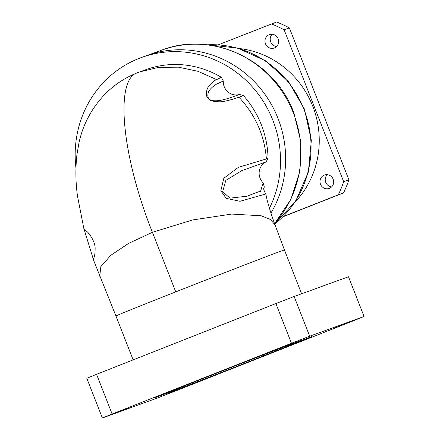 <?xml version="1.0" encoding="UTF-8"?>
<svg xmlns="http://www.w3.org/2000/svg" width="440" height="440" viewBox="0 0 440 440"><rect width="100%" height="100%" fill="white"/><g stroke="black" fill="none" stroke-linecap="round" stroke-linejoin="round"><path stroke-width="0.66" d="M218.301 44.825L276.579 22A122.804 117.623 70 0 1 289.377 27.902L348.915 179.834A122.804 117.623 70 0 1 343.552 192.896L282.97 216.799M327.239 174.68A7.112 6.809 -110 0 0 325.738 182.331A7.112 6.809 -110 0 0 331.666 186.879M272.212 34.265A7.112 6.809 -110 0 0 270.71 41.916A7.112 6.809 -110 0 0 276.639 46.464M283.239 216.53L338.316 194.799A122.804 117.623 -110 0 0 343.679 181.731L284.136 29.805A122.804 117.623 -110 0 0 271.343 23.903M320.502 184.228A7.112 6.809 70 0 1 324.407 175.048A7.112 6.809 70 0 1 333.168 179.234A7.112 6.809 70 0 1 329.263 188.413A7.112 6.809 70 0 1 320.502 184.228M265.474 43.813A7.112 6.809 70 0 1 269.379 34.634A7.112 6.809 70 0 1 278.141 38.819A7.112 6.809 70 0 1 274.236 47.998A7.112 6.809 70 0 1 265.474 43.813M239.107 48.505A90.486 86.669 70 0 1 312.757 106.222A90.486 86.669 70 0 1 294.938 202.208M277.992 118.399A106.645 102.146 -110 0 0 146.564 55.649A106.645 102.146 70 0 1 277.992 118.399A106.645 102.146 70 0 1 270.925 213.142A106.645 102.146 -110 0 0 277.992 118.399M284.136 29.805L289.377 27.902M348.915 179.834L343.679 181.731M338.316 194.799L343.552 192.896M242.028 364.37A73.876 0.556 -21.4 0 1 195.113 382.663L178.547 389.015A73.876 0.556 -21.4 0 1 164.428 394.191A73.876 0.556 -21.4 0 1 164.571 394.091L154.385 397.986L169.73 391.881A73.876 0.556 -21.4 0 1 202.67 378.664L224.395 370.095A73.876 0.556 -21.4 0 1 271.315 351.808L287.881 345.45A73.876 0.556 -21.4 0 1 301.994 340.28A73.876 0.556 -21.4 0 1 301.857 340.373L312.037 336.479L296.698 342.584A73.876 0.556 -21.4 0 1 263.758 355.8L242.028 364.37L241.626 363.341M194.777 381.799L195.113 382.663M296.698 342.584L296.538 342.183M263.389 354.871L263.758 355.8M178.547 389.015L178.299 388.394M309.694 336.209A153.824 1.155 158.6 0 0 291.462 343.272L112.123 414.024A153.824 1.155 158.6 0 0 102.372 418L156.734 398.255A153.824 1.155 158.6 0 0 174.966 391.193L354.305 320.447A153.824 1.155 158.6 0 0 364.056 316.465L309.694 336.209L294.129 296.494L348.491 276.749L364.056 316.465M178.239 389.747L170.319 392.799L178.239 389.747M128.859 407.682L120.945 410.735L128.859 407.682M291.748 343.425L283.827 346.478L291.748 343.425M341.127 325.49L333.207 328.543L341.127 325.49M112.123 414.024L96.558 374.308A153.824 1.155 -21.4 0 0 86.807 378.285L102.372 418M291.462 343.272L275.897 303.556A153.824 1.155 -21.4 0 1 294.129 296.494M275.897 303.556L96.558 374.308M133.144 359.87L115.951 316.002A90.486 0.682 -21.4 0 1 175.758 291.863A90.486 0.682 -21.4 0 1 284.444 249.97L301.609 293.777M243.419 95.59L238.915 97.18C238.172 97.592 224.95 101.932 219.951 101.8C213.73 101.745 209.952 100.755 208.615 98.841C206.096 96.8 205.689 93.379 207.394 88.583C209.479 83.727 216.178 79.409 216.59 79.607L221.375 77.336L223.3 80.999A12.925 12.381 -110 0 0 224.208 86.658A12.925 12.381 -110 0 0 239.553 94.457L243.419 95.59A93.715 89.766 70 0 1 268.054 158.45L265.991 161.926L241.676 170.687L225.77 180.45L222.679 191.697L229.961 198.127L247.11 196.218C255.613 192.797 260.117 191.163 260.618 191.312L260.48 191.362M263.599 188.991L263.621 188.65C263.896 190.19 264.632 191.966 265.837 193.98L240.004 201.284L226.193 198.341L220.853 190.713L223.823 178.25L238.464 167.305L268.054 158.45M260.562 191.329L263.175 182.831L264.291 186.923L263.901 187.798M265.991 161.926A12.925 12.381 -110 0 0 260.051 178.123A12.925 12.381 -110 0 0 263.175 182.831M264.297 186.923A93.715 89.766 70 0 1 263.725 188.804A93.715 89.766 70 0 1 263.665 189.002M269.44 208.302A106.645 102.146 -110 0 0 272.861 120.263A106.645 102.146 -110 0 0 141.427 57.514A106.645 102.146 -110 0 0 75.944 167.948M216.59 79.607L198.088 71.335L178.508 67.183L158.774 67.348L139.827 71.852L145.827 69.674A93.715 89.766 70 0 1 221.375 77.336M223.3 80.999L216.365 84.222C211.959 87.076 209.297 89.804 208.373 92.406C206.69 98.038 209.033 100.832 215.402 100.782C219.126 100.865 224.439 99.721 231.336 97.356L239.553 94.457M76.956 154.479L78.963 142.94L76.956 154.479C75.389 168.487 75.57 182.347 77.495 196.053L83.798 228.322L93.764 260.662L115.951 316.002M207.389 44.809A100.183 95.953 70 0 1 303.875 109.181A100.183 95.953 70 0 1 274.703 224.065M274.565 223.691L290.868 199.452L299.86 171.38L300.861 141.674L293.816 112.668C274.725 60.231 212.245 30.349 161.871 50.094A106.645 102.146 70 0 1 293.298 112.844A106.645 102.146 70 0 1 274.522 223.57M284.444 249.97L274.984 224.807L270.358 219.461L261.256 215.782L231.748 214.071L192.66 219.951L152.411 232.293L175.758 291.863M137.709 72.655C114.543 78.821 121.583 155.298 152.411 232.293L128.568 243.424L110.797 255.305L100.848 266.635L99.726 276.221M266.393 158.934C264.506 135.366 255.349 114.785 238.915 97.18M139.827 71.852L137.385 72.776C125.235 77.578 114.516 84.623 105.232 93.918C91.68 108.103 82.924 124.449 78.969 142.94M274.725 224.12L295.746 200.981L308.368 172.046L311.344 140.305L304.392 109.01L288.662 81.862L265.628 60.852L237.529 48.054L207.119 44.776M141.427 57.514L161.871 50.094M274.984 224.807C270.138 211.327 267.086 201.053 265.837 193.98M263.61 189.173L263.725 188.799M83.798 228.322L86.009 231.072C87.087 230.549 95.057 240.262 95.139 248.193C95.04 260.562 92.708 256.619 93.764 260.662"/></g></svg>
